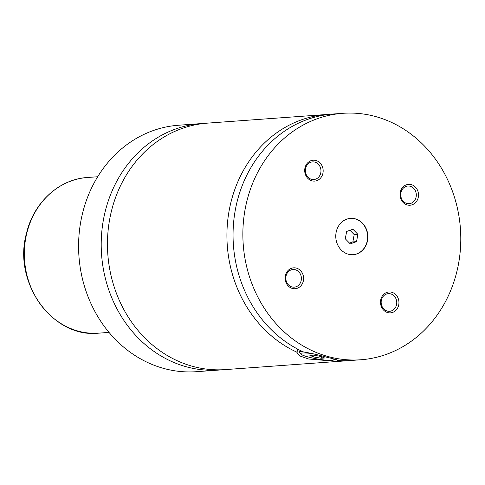 <?xml version="1.0" encoding="UTF-8"?>
<svg xmlns="http://www.w3.org/2000/svg" width="485" height="485" viewBox="0 0 485 485"><rect width="100%" height="100%" fill="white"/><g stroke="black" fill="none" stroke-linecap="round" stroke-linejoin="round"><path stroke-width="0.73" d="M204.355 123.414A123.554 108.889 85.8 0 0 201.22 123.59A123.554 108.889 85.8 0 0 103.42 219.802A123.554 108.889 85.8 0 0 219.111 370.049A123.554 108.889 85.8 0 0 222.233 369.77M330.012 114.29A123.554 108.889 85.8 0 0 326.945 114.466L207.477 123.135A123.554 108.889 85.8 0 0 109.671 219.347A123.554 108.889 85.8 0 0 225.361 369.594L344.835 360.925A123.554 108.889 85.8 0 0 347.897 360.652M367.557 240.518A18.206 16.047 85.8 0 0 350.509 218.377A18.206 16.047 85.8 0 0 336.093 232.558A18.206 16.047 85.8 0 0 353.147 254.698A18.206 16.047 85.8 0 0 367.557 240.518M353.019 254.71A18.206 16.047 85.8 0 0 367.315 240.536A18.206 16.047 85.8 0 0 350.388 218.389M312.77 353.692A16.908 2.243 -169.7 0 0 300.748 353.995L299.706 352.516A18.206 2.413 10.3 0 1 299.603 352.171A18.206 2.413 10.3 0 1 302.337 351.413M300.748 353.995A16.908 2.243 -169.7 0 0 309.321 357.275A16.908 2.243 -169.7 0 0 333.716 359.985A16.908 2.243 -169.7 0 0 333.11 358.815M297.766 349.158L296.832 352.886L299.772 355.941L308.63 359.003L331.352 360.955L331.449 360.416M337.56 360.094L337.481 360.513C338.548 360.191 335.014 359.106 326.866 357.251C318.336 354.887 310.491 353.092 303.325 351.867A123.554 108.889 85.8 0 1 235.267 210.229A123.554 108.889 85.8 0 1 333.074 114.017L342.883 113.308A123.554 108.889 85.8 0 0 245.077 209.52A123.554 108.889 85.8 0 0 360.773 359.767A123.554 108.889 85.8 0 0 458.574 263.561A123.554 108.889 85.8 0 0 342.883 113.308M360.773 359.767L350.964 360.482A123.554 108.889 85.8 0 1 337.481 360.513L337.778 360.325M398.767 304.707A10.47 9.227 85.8 0 0 391.577 292.206A10.47 9.227 85.8 0 0 380.676 300.124A10.47 9.227 85.8 0 0 387.867 312.625A10.47 9.227 85.8 0 0 398.767 304.707M381.313 300.536A8.845 7.796 85.8 0 0 389.594 311.291A8.845 7.796 85.8 0 0 396.597 304.404A8.845 7.796 85.8 0 0 388.315 293.649A8.845 7.796 85.8 0 0 381.313 300.536M418.325 197.086A10.47 9.227 85.8 0 0 411.134 184.585A10.47 9.227 85.8 0 0 400.234 192.509A10.47 9.227 85.8 0 0 407.424 205.003A10.47 9.227 85.8 0 0 418.325 197.086M400.871 192.915A8.845 7.796 85.8 0 0 409.152 203.67A8.845 7.796 85.8 0 0 416.154 196.783A8.845 7.796 85.8 0 0 407.873 186.028A8.845 7.796 85.8 0 0 400.871 192.915M322.98 172.951A10.47 9.227 85.8 0 0 315.79 160.45A10.47 9.227 85.8 0 0 304.889 168.374A10.47 9.227 85.8 0 0 312.079 180.869A10.47 9.227 85.8 0 0 322.98 172.951M305.526 168.78A8.845 7.796 85.8 0 0 313.807 179.535A8.845 7.796 85.8 0 0 320.809 172.648A8.845 7.796 85.8 0 0 312.528 161.893A8.845 7.796 85.8 0 0 305.526 168.78M303.422 280.572A10.47 9.227 85.8 0 0 296.232 268.072A10.47 9.227 85.8 0 0 285.325 275.989A10.47 9.227 85.8 0 0 292.516 288.49A10.47 9.227 85.8 0 0 303.422 280.572M285.968 276.401A8.845 7.796 85.8 0 0 294.25 287.156A8.845 7.796 85.8 0 0 301.246 280.269A8.845 7.796 85.8 0 0 292.97 269.514A8.845 7.796 85.8 0 0 285.968 276.401M201.22 123.59L178.601 125.233A123.554 108.889 85.8 0 0 80.801 221.439A123.554 108.889 85.8 0 0 196.492 371.692L219.111 370.049M331.352 360.955A123.554 108.889 85.8 0 0 344.835 360.925M326.945 114.466A123.554 108.889 85.8 0 0 229.138 210.672A123.554 108.889 85.8 0 0 297.196 352.31M321.422 356.675L321.137 358.245L324.677 357.991L320.827 356.439L313.437 355.141L309.897 355.402L313.746 356.954L321.137 358.245M314.056 355.25L313.746 356.954M350.249 243.876L356.536 241.639L357.863 234.316L352.91 229.235L346.629 231.472L345.296 238.796L350.249 243.876M349.497 243.106L352.856 241.906L356.536 241.639M352.856 241.906L354.189 234.582L349.988 230.278M354.189 234.582L357.863 234.316M25.729 238.25A78.036 68.773 85.8 0 0 98.801 333.14C52.719 338.488 12.519 282.597 26.493 233.309C33.598 202.584 59.128 179.11 87.5 177.486A78.036 68.773 85.8 0 0 25.729 238.25M333.716 359.985L334.814 359.246M299.948 350.267L299.603 352.171M98.801 333.14L108.998 332.401M87.5 177.486L97.697 176.746"/></g></svg>

